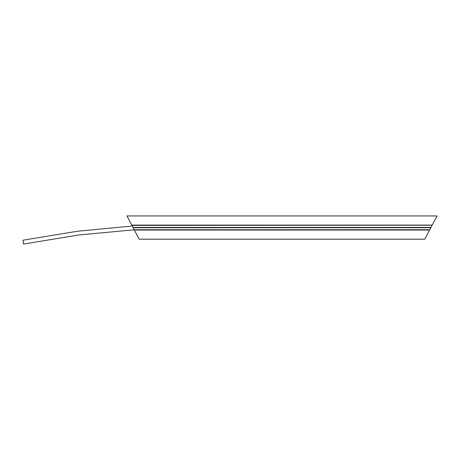 <?xml version="1.0" encoding="UTF-8"?>
<svg xmlns="http://www.w3.org/2000/svg" width="460" height="460" viewBox="0 0 460 460"><rect width="100%" height="100%" fill="white"/><g stroke="black" fill="none" stroke-linecap="round" stroke-linejoin="round"><path stroke-width="0.69" d="M432.118 225.245L131.916 225.4L131.755 225.089L432.199 225.089L437 215.941L126.954 215.941L131.836 225.245M131.916 225.4L134.199 229.741L429.755 229.741L424.793 239.194L139.161 239.194L134.228 229.799L78.648 234.997L23.563 244.059L78.648 234.997L134.228 229.799M132.974 227.412L430.98 227.412L429.674 229.896M23 240.223L77.383 231.259L132.256 226.038L77.383 231.259L23 240.223L23.563 244.059M133.141 227.723L430.813 227.723M430.893 227.568L432.038 225.4M134.36 230.052L429.594 230.052"/></g></svg>
